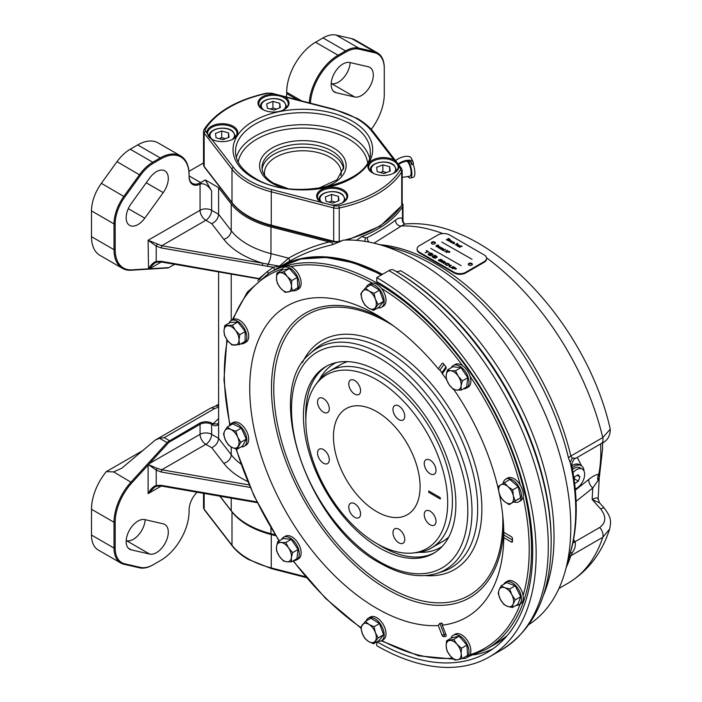 <?xml version="1.0" encoding="UTF-8"?>
<svg xmlns="http://www.w3.org/2000/svg" width="702" height="702" viewBox="0 0 702 702"><rect width="100%" height="100%" fill="white"/><g stroke="black" fill="none" stroke-linecap="round" stroke-linejoin="round"><path stroke-width="1.05" d="M157.248 244.375L156.23 246.13L148.104 240.268L161.75 245.726L262.759 263.232A86.565 49.982 180 0 1 223.771 239.268L211.758 223.692C215.891 221.63 218.173 218.506 218.603 214.312L218.603 187.636L231.23 204.01A78.396 45.261 0 0 0 270.963 226.948L329.317 241.953C331.844 242.453 332.967 243.348 332.687 244.647L343.278 240.163A217.234 125.421 60 0 1 376.605 243.822A217.234 125.421 60 0 1 417.19 260.951A217.234 125.421 60 0 1 565.338 570.717A217.234 125.421 60 0 1 528.966 624.517M332.687 244.647C316.611 248.332 302 253.975 288.855 261.574A2.448 1.562 59.9 0 0 288.627 258.16C300.904 251.062 314.47 245.656 329.317 241.953M279.133 267.19A217.234 125.421 60 0 1 279.703 266.857L288.855 261.574M279.703 266.857A217.234 125.421 60 0 1 382.432 274.35M601.351 443.506C607.204 441.11 610.178 436.337 610.275 429.194L602.764 437.583A8.17 4.712 -120 0 1 601.351 443.506L575.517 458.424C573.622 457.897 570.814 465.751 571.884 466.33L570.41 463.197A200.904 115.988 60 0 1 570.691 551.245L565.338 570.717M570.41 463.197L568.523 458.134A202.378 116.839 -120 0 0 432.195 264.417A202.378 116.839 -120 0 0 394.384 248.455L376.605 243.822M356.519 240.338L361.749 236.6L365.698 237.82L367.155 237.627C378.834 231.625 388.294 225.781 395.516 220.103A4.896 3.861 -128.4 0 0 401.404 225.956L373.973 243.164M342.997 63.961A16.743 9.67 120 0 0 332.064 78.712A16.743 9.67 120 0 0 334.626 92.129A16.743 9.67 120 0 0 336.214 92.743L354.677 96.981A16.743 9.67 120 0 0 370.533 85.407A16.743 9.67 120 0 0 369.831 67.366A16.743 9.67 120 0 0 368.243 66.743L349.78 62.504A16.743 9.67 120 0 0 342.997 63.961M137.996 521.051A16.743 9.67 120 0 0 127.062 535.802A16.743 9.67 120 0 0 129.624 549.218A16.743 9.67 120 0 0 131.213 549.841L149.675 554.08A16.743 9.67 120 0 0 165.532 542.506A16.743 9.67 120 0 0 164.83 524.464A16.743 9.67 120 0 0 163.241 523.841L144.779 519.603A16.743 9.67 120 0 0 137.996 521.051M156.458 171.657A16.743 9.67 120 0 0 149.675 178.036L131.213 203.589A16.743 9.67 120 0 0 129.624 225.377A16.743 9.67 120 0 0 144.779 218.173L163.241 192.611A16.743 9.67 120 0 0 164.83 170.823A16.743 9.67 120 0 0 156.458 171.657M376.948 641.795A220.498 127.308 60 0 0 487.021 652.614A220.498 127.308 60 0 0 520.823 475.93A220.498 127.308 60 0 0 376.772 281.616L376.772 277.615L388.917 270.603A9.802 5.66 -60 0 1 393.813 270.121L395.533 271.112A9.802 5.66 120 0 0 400.43 270.63A217.234 125.421 60 0 1 543.19 595.884M492.646 649.017A220.498 127.308 60 0 1 473.999 654.869M376.772 641.9L376.772 645.7A225.403 130.133 60 0 0 489.469 656.861L501.614 649.85A225.403 130.133 -120 0 0 536.161 469.234A225.403 130.133 -120 0 0 388.917 270.603M376.772 277.615A225.403 130.133 60 0 1 524.017 476.246A225.403 130.133 60 0 1 489.469 656.861M551.167 542.664L551.167 540.68A220.103 127.08 -120 0 0 395.533 271.112L393.813 270.121A222.525 128.475 60 0 1 551.167 542.664C550.868 593.523 534.345 629.255 501.614 649.85M169.419 267.304L174.649 264.294L169.419 267.304M161.32 261.978L149.544 268.778L168.892 267.611M149.544 268.778L148.517 268.831C150.807 264.882 153.378 262.399 156.23 261.381L161.285 261.302L259.135 278.606L260.951 277.615A220.498 127.308 -120 0 1 267.085 271.788L273.289 267.269L161.285 247.964L156.23 246.13L156.23 261.381A1.632 0.755 -103 0 0 157.064 262.074L154.694 263.039L148.64 268.822M156.897 262.065L154.694 263.039M211.758 223.692L205.844 220.279A8.17 4.712 60 0 1 200.061 210.275L200.061 184.205L201.334 183.801L200.64 182.599L189.092 175.93A16.33 9.433 120 0 0 192.48 183.406A16.33 9.433 120 0 0 200.64 182.599L205.265 179.931L211.618 190.935L211.618 210.275L218.603 214.312L231.23 230.686A78.396 45.261 0 0 0 270.963 253.624L288.627 258.16L279.378 266.155L267.936 264.189A8.17 2.711 104.4 0 0 270.963 253.624L270.963 226.948M201.334 183.801C205.002 183.547 208.433 185.925 211.618 190.935M262.285 265.47L262.759 263.232L267.936 264.189L267.523 266.348M205.265 179.931L218.603 187.636M274.359 269.945A2.448 1.404 55.9 0 0 273.289 267.269L279.378 266.155A2.448 0.79 59.4 0 0 280.072 266.646M148.517 268.831L148.104 240.268L200.061 210.275A8.17 4.712 0 0 1 211.618 210.275A8.17 4.712 120 0 1 205.844 220.279L161.75 245.726L161.285 247.964M157.248 261.969A1.632 0.755 -103 0 1 157.064 262.074L161.469 262.004L161.285 261.302M267.085 271.788L259.135 278.606M257.836 281.037L259.556 278.361M258.003 278.738A78.396 45.261 180 0 0 259.292 279.247A4.08 2.983 -138.2 0 1 259.582 279.572M260.038 278.089L260.451 278.87M247.639 481.475A86.565 49.982 180 0 1 241.646 478.325A86.565 49.982 180 0 1 223.771 463.32L211.758 447.736C215.891 445.673 218.173 442.55 218.603 438.355L218.603 423.701C217.427 425.965 215.4 426.351 212.513 424.842L211.618 424.315A8.17 4.712 0 0 0 200.061 424.315L168.892 442.313L168.34 441.593L167.058 442.62L159.503 438.259L155.133 440.163L121.7 468.269L113.627 471.893L106.265 471.656L143.322 450.254M168.34 441.593L199.491 423.315A8.986 5.186 180 0 1 212.188 423.315L213.092 423.841L212.513 424.842M250.175 487.416L161.285 472.016L161.75 469.778L249.087 484.915M161.285 472.016L156.23 470.182L157.248 468.418L161.75 469.778L205.844 444.322A8.17 4.712 60 0 1 200.061 434.319L200.061 424.315L199.491 423.315M156.897 486.117L154.703 487.091L148.104 493.655C150.439 489.294 153.15 486.547 156.23 485.424L156.23 470.182L148.517 464.645L157.248 468.418M160.223 560.679L160.793 560.345A40.014 23.105 120 0 0 160.802 560.345L160.223 560.679A40.83 23.578 -60 0 1 160.223 560.679L152.755 564.987A32.669 18.857 -60 0 1 139.522 567.821L123.885 564.232A32.669 18.857 -60 0 1 120.788 563.013A32.669 18.857 -60 0 1 114.022 548.06L114.022 522.27L91.497 509.266A40.83 23.578 -60 0 1 106.265 471.656M161.32 486.03L148.104 493.655L148.104 465.057L131.906 482.783A40.014 23.105 120 0 0 115.181 522.27L114.022 522.27A40.83 23.578 -60 0 1 131.099 481.984L167.058 442.62M91.497 509.266L91.497 535.056L114.022 548.06L115.181 548.06A31.853 18.392 120 0 0 124.798 563.82L140.435 567.418A31.853 18.392 120 0 0 153.334 564.654L160.793 560.345A40.014 23.105 120 0 0 189.092 511.337L189.092 510.003A17.146 9.898 -60 0 1 197.086 492.225M120.788 563.013L98.262 550.017A32.669 18.857 -60 0 1 91.497 535.056M152.755 564.987L153.334 564.654L152.755 564.987M115.181 522.27L115.181 548.06M220.016 496.2L231.23 510.74A78.396 45.261 0 0 0 270.963 533.678L275.131 534.757M126.184 540.654L126.579 540.742A16.743 9.67 120 0 0 138.487 534.985A16.743 9.67 120 0 0 145.174 519.691M154.703 487.091L157.064 486.117L161.469 486.056L161.285 485.345L156.23 485.424A1.632 0.755 77 0 0 157.064 486.117L157.064 486.117A1.632 0.755 77 0 0 157.248 486.012M573.034 542.225A8.17 3.045 146.5 0 0 575.008 541.733L575.184 542.111C575.772 545.796 574.789 549.306 572.244 552.658L570.84 555.747L602.764 537.311L609.626 529.097C601.868 553.123 587.96 571.191 567.883 583.301A200.904 115.988 -120 0 0 602.764 537.311A8.17 4.712 -120 0 0 599.71 527.474C606.107 522.674 606.431 516.523 600.693 509.02A8.17 2.281 -41.9 0 1 604.334 508.204L599.578 502.895L592.155 499.499L592.751 488.03L576.088 501.325M609.626 529.097L609.626 529.097C610.942 522.279 611.968 518.287 604.334 508.204M572.937 542.646A8.17 2.711 148.2 0 0 575.184 542.111M570.41 552.263L571.068 550.368C577.685 525.719 577.957 497.7 571.884 466.33L571.884 466.33M570.305 552.781L572.244 552.658M588.838 479.405C592.62 476.289 595.937 474.578 598.788 474.262A8.17 7.389 -86.8 0 0 597.964 480.563L592.751 488.03A8.17 4.967 -128.6 0 1 588.838 479.405L575.342 490.154M600.614 443.936A146.358 84.503 -120 0 1 598.788 474.262L599.183 476.974M602.43 442.857A144.033 83.161 60 0 1 602.562 448.894L599.455 476.351L597.964 480.563M577.263 457.414L581.493 465.812M600.693 509.02L592.155 499.499C596.209 497.402 598.157 497.402 598.025 499.508M599.578 502.895L598.165 498.903L599.227 477.878M379.993 244.7A200.904 115.988 60 0 1 435.512 263.706A200.904 115.988 60 0 1 570.84 456.019L572.244 458.073L575.184 458.204M331.186 83.556L331.581 83.652A16.743 9.67 120 0 0 343.489 77.887A16.743 9.67 120 0 0 350.175 62.601M168.34 267.927L131.099 270.252A40.83 23.578 -60 0 1 122.481 268.375A40.83 23.578 -60 0 1 114.022 249.684L114.022 223.885A32.669 18.857 -60 0 1 123.885 196.332L139.522 174.684A32.669 18.857 -60 0 1 152.755 162.241L160.223 157.924A40.83 23.578 -60 0 1 180.633 155.905A40.83 23.578 -60 0 1 189.092 174.596L189.092 175.263A40.014 23.105 120 0 0 160.793 158.924L153.334 163.241A31.853 18.392 120 0 0 140.435 175.377L124.798 197.016A31.853 18.392 120 0 0 115.181 223.885L115.181 249.684A40.014 23.105 120 0 0 131.906 269.84L148.104 268.866M115.181 223.885L114.022 223.885L91.497 210.89L91.497 236.679L114.022 249.684L115.181 249.684M91.497 210.89A32.669 18.857 -60 0 1 101.369 183.327L117.006 161.679A32.669 18.857 -60 0 1 130.239 149.236L152.755 162.241L153.334 163.241M160.793 158.924L160.223 157.924L137.697 144.928L130.239 149.236M137.697 144.928A40.83 23.578 -60 0 1 158.117 142.901L180.633 155.905M122.481 268.375L99.956 255.37A40.83 23.578 -60 0 1 91.497 236.679M309.275 102.887A40.83 23.578 -60 0 1 338.083 55.239L345.542 50.93A32.669 18.857 -60 0 1 358.775 48.105L374.412 51.694A32.669 18.857 -60 0 1 377.509 52.904A32.669 18.857 -60 0 1 384.275 67.857L384.275 68.524A31.853 18.392 120 0 0 374.657 52.764L359.02 49.175A31.853 18.392 120 0 0 346.121 51.93L338.654 56.239A40.014 23.105 120 0 0 310.416 103.176M346.121 51.93L345.542 50.93L323.025 37.926A32.669 18.857 -60 0 1 336.258 35.1L351.886 38.689A32.669 18.857 -60 0 1 354.993 39.9L377.509 52.904M323.025 37.926L315.558 42.243L338.083 55.239L338.654 56.239M301.746 100.948L286.688 92.252A40.83 23.578 -60 0 1 315.558 42.243M371.235 129.37A40.014 23.105 120 0 0 384.275 94.322L384.275 68.524M361.749 236.6A106.169 61.293 0 0 0 402.474 206.783A8.17 4.712 0 0 0 402.983 205.16A8.17 4.712 0 0 0 402.272 203.238L402.185 203.115M395.516 220.103C398.613 217.813 400.939 217.357 402.474 218.734L402.983 221.253L404.334 223.771L405.08 223.999L401.404 225.956A200.904 115.988 -120 0 1 442.918 233.59M365.698 237.82A4.896 3.563 -74.2 0 0 364.943 241.356M367.155 237.627A4.896 2.229 -117 0 0 368.822 242.041M402.474 206.783L402.474 218.734A4.896 4.668 -55.9 0 0 404.334 223.771M572.244 458.073L570.305 462.1M155.133 440.163L210.319 408.301L215.137 406.212L218.603 405.817M210.319 408.301A8.17 4.712 60 0 1 214.408 408.704L164.224 437.671L169.419 440.672M218.603 407.002L214.408 408.704M159.503 438.259L164.224 437.671M218.603 418.585L213.092 423.841L217.804 423.964L218.603 422.718M168.892 442.313L149.544 463.487L200.061 434.319A8.17 4.712 0 0 1 211.618 434.319L218.603 438.355L231.23 454.729A78.396 45.261 0 0 0 240.918 464.075M148.64 464.522L149.544 463.487M218.603 423.701L218.603 271.911M200.061 184.205A17.146 9.898 -60 0 1 189.092 176.597L189.092 175.263M188.952 171.349L203.527 162.934M286.346 96.981A16.33 9.433 120 0 0 286.688 93.585L297.578 99.877M286.688 92.252L286.688 93.585M268.603 273.271L267.085 271.674M402.185 203.799L401.57 205.809A1.632 1.255 -147.5 0 0 401.728 205.256A7.353 4.247 0 0 0 402.185 203.799L402.185 170.454L401.342 168.111A1.632 1.22 142.3 0 0 400.052 167.778L398.947 166.348A15.514 8.959 180 0 1 394.401 172.859A15.514 8.959 180 0 1 372.464 172.859L372.464 172.859A15.514 8.959 180 0 1 372.279 160.293A15.514 8.959 180 0 1 394.033 159.986L372.218 131.739A75.948 43.849 0 0 0 356.563 118.585A75.948 43.849 0 0 0 333.783 109.547L271.358 93.48A5.713 3.299 0 0 0 267.058 93.392A103.721 59.881 0 0 0 205.51 128.922A5.713 3.299 0 0 0 205.66 131.406L233.485 167.445A75.948 43.849 0 0 0 271.928 189.645L334.354 205.712A1.632 0.544 104.4 0 0 333.687 207.906L271.262 191.839A77.58 44.796 180 0 1 247.999 182.599A77.58 44.796 180 0 1 231.993 169.164L204.168 133.126L204.168 166.471L231.993 202.509A77.58 44.796 0 0 0 247.999 215.944A77.58 44.796 0 0 0 271.262 225.175L271.262 191.839A1.632 0.544 104.4 0 1 271.928 189.645M398.947 166.348L394.033 159.986M394.112 173.025A14.698 8.485 0 0 0 398.131 167.19A14.698 8.485 0 0 0 393.831 161.188A14.698 8.485 0 0 0 377.808 159.354A14.698 8.485 0 0 0 368.734 167.19A14.698 8.485 0 0 0 372.753 173.025M284.854 96.955A15.514 8.959 180 0 1 284.494 109.407A15.514 8.959 180 0 1 262.557 109.407L262.557 109.407A15.514 8.959 180 0 1 259.249 99.561A15.514 8.959 180 0 1 273.841 94.112M284.205 109.573A14.698 8.485 0 0 0 288.224 103.738A14.698 8.485 0 0 0 283.924 97.736A14.698 8.485 0 0 0 267.901 95.902A14.698 8.485 0 0 0 258.827 103.738A14.698 8.485 0 0 0 262.855 109.573M206.765 132.845A15.514 8.959 180 0 1 216.19 124.421A15.514 8.959 180 0 1 233.248 126.325A15.514 8.959 180 0 1 233.248 138.996A15.514 8.959 180 0 1 211.671 139.198M232.95 139.163A14.698 8.485 0 0 0 236.978 133.327A14.698 8.485 0 0 0 232.669 127.325A14.698 8.485 0 0 0 216.655 125.482A14.698 8.485 0 0 0 207.573 133.327A14.698 8.485 0 0 0 211.6 139.163M320.849 202.237A15.514 8.959 180 0 1 321.393 189.68A15.514 8.959 180 0 1 343.155 189.777A15.514 8.959 180 0 1 343.155 202.448A15.514 8.959 180 0 1 331.87 205.072M342.857 202.615A14.698 8.485 0 0 0 346.885 196.779A14.698 8.485 0 0 0 342.576 190.777A14.698 8.485 0 0 0 326.553 188.943A14.698 8.485 0 0 0 317.479 196.779A14.698 8.485 0 0 0 321.516 202.624M442.918 363.311A1.632 1.29 -144.9 0 0 442.041 363.46L438.285 368.813A179.668 103.729 -120 0 0 376.772 314.961L376.772 314.961A179.668 103.729 -120 0 0 249.728 388.311A179.668 103.729 -120 0 0 376.772 608.353A179.668 103.729 -120 0 0 438.285 625.526L439.864 623.306L444.199 634.468A1.632 1.281 -94.4 0 1 443.611 636.617A1.632 0.939 60 0 1 443.041 636.468A1.632 0.939 60 0 1 442.041 635.222L438.285 625.526M379.659 371.972A107.801 62.241 -120 0 0 325.754 366.628A107.801 62.241 -120 0 0 309.231 453.018A107.801 62.241 -120 0 0 379.659 548.008A107.801 62.241 -120 0 0 433.555 553.351A107.801 62.241 -120 0 0 450.079 466.962A107.801 62.241 -120 0 0 379.659 371.972M326.921 365.988A107.801 62.241 -120 0 0 305.853 419.515M377.808 544.138A107.801 62.241 -120 0 0 381.967 546.674A107.801 62.241 -120 0 0 434.696 552.658M442.041 363.46A1.632 0.939 60 0 1 442.225 363.294A1.632 0.939 60 0 1 443.041 363.373A1.632 0.939 60 0 1 443.611 363.873A191.918 110.802 -120 0 1 445.63 366.383A1.632 0.939 60 0 1 446.042 368.436L442.278 373.789L441.865 372.692L445.945 366.883M443.989 364.338L439.864 370.2L438.285 368.813M443.611 636.617A191.918 110.802 -120 0 0 445.63 636.442A1.632 0.939 60 0 0 446.042 634.862L442.278 625.166A179.668 103.729 -120 0 0 503.79 537.662L503.808 535.003L512.469 540.005A1.632 0.948 0.4 0 0 512.469 540.005A190.286 109.863 -120 0 0 512.478 539.338M445.831 634.318A190.286 109.863 -120 0 1 444.199 634.468L442.041 635.222M442.409 624.526L441.865 623.122A178.036 102.79 60 0 1 439.864 623.306M442.278 625.166L441.865 623.122L442.339 623.473M499.412 494.19A179.668 103.729 -120 0 1 503.79 532.327L511.319 536.67A1.632 0.939 60 0 1 512.469 538.653A191.918 110.802 -120 0 1 512.469 541.347A1.632 0.939 60 0 1 512.135 542.084A1.632 0.939 60 0 1 511.319 542.005L503.79 537.662M511.319 536.67L503.808 532.335A178.036 102.79 60 0 1 503.817 533.669A178.036 102.79 60 0 1 503.808 535.003M498.534 490.093A179.668 103.729 -120 0 0 453.817 389.496M446.244 378.94A179.668 103.729 -120 0 0 442.278 373.789M439.864 370.2A178.036 102.79 60 0 1 441.865 372.692M336.091 362.609A106.169 61.293 -120 0 0 319.419 379.65M347.525 361.627A102.08 58.942 -120 0 0 335.231 368.506M419.112 552.334A106.169 61.293 -120 0 0 442.207 546.41M436.67 544.208A102.08 58.942 -120 0 0 448.78 537.004M319.375 200.947A13.066 7.546 180 0 1 319.112 199.447C318.611 191.795 336.302 188.768 342.804 194.814L345.252 199.447A13.066 7.546 180 0 1 344.989 200.947M331.59 194.436L325.377 196.911L325.965 201.246L332.774 203.124L338.996 200.658L338.399 196.314L331.59 194.436L331.59 201.105L329.08 202.106M335.293 202.123L331.59 201.105M338.399 200.895L338.399 196.314M370.63 171.358A13.066 7.546 180 0 1 370.366 169.858C369.866 162.206 387.548 159.178 394.05 165.224L396.498 169.858A13.066 7.546 180 0 1 396.235 171.358M382.844 164.847L376.623 167.322L377.22 171.657L384.029 173.534L390.242 171.069L389.654 166.725L382.844 164.847L382.844 171.516L380.326 172.516M386.539 172.534L382.844 171.516M389.654 171.306L389.654 166.725M260.723 107.906A13.066 7.546 180 0 1 260.46 106.406C259.959 98.754 277.641 95.726 284.143 101.772L286.591 106.406A13.066 7.546 180 0 1 286.328 107.906M272.938 101.395L266.716 103.861L267.313 108.205L274.122 110.082L280.335 107.617L279.747 103.273L272.938 101.395L272.938 108.064L270.419 109.064M276.632 109.082L272.938 108.064M279.747 107.845L279.747 103.273M209.468 137.495A13.066 7.546 180 0 1 209.214 135.995C208.705 128.343 226.395 125.316 232.897 131.362L235.345 135.995A13.066 7.546 180 0 1 235.082 137.495M221.683 130.984L215.47 133.45L216.058 137.794L222.867 139.672L229.089 137.206L228.492 132.862L221.683 130.984L221.683 137.653L219.173 138.654M225.386 138.671L221.683 137.653M228.492 137.434L228.492 132.862M509.152 504.65L515.163 500.903L513.311 495.779A10.618 6.134 -120 0 0 507.906 486.644A10.618 6.134 -120 0 0 500.693 484.88A10.618 6.134 -120 0 0 498.894 492.251A10.618 6.134 -120 0 0 504.299 501.386A10.618 6.134 -120 0 0 511.512 503.15A10.618 6.134 -120 0 0 513.311 495.779L512.758 489.899L518.234 486.74L509.819 479.475L498.332 486.381L498.894 492.251L500.737 497.385L504.299 501.386L509.152 504.65L520.638 497.744L518.234 486.74M515.163 500.903L520.638 497.744M512.758 489.899L507.906 486.644L504.343 482.634M513.864 501.93A13.066 7.546 -120 0 0 518.76 501.798A13.066 7.546 -120 0 0 520.761 491.33A13.066 7.546 -120 0 0 512.223 479.808A13.066 7.546 -120 0 0 505.694 479.168A13.066 7.546 -120 0 0 503.123 483.38M518.76 501.798L520.603 500.728A13.066 7.546 -120 0 0 522.604 490.259A13.066 7.546 -120 0 0 514.075 478.746A13.066 7.546 -120 0 0 507.537 478.097L505.694 479.168M461.144 390.11L461.091 385.872L462.337 380.888L458.266 376.211A10.618 6.134 -120 0 0 450.833 370.726A10.618 6.134 -120 0 0 446.226 374.903A10.618 6.134 -120 0 0 449.043 384.564A10.618 6.134 -120 0 0 456.484 390.049A10.618 6.134 -120 0 0 461.091 385.872A10.618 6.134 -120 0 0 458.266 376.211L455.493 370.788L460.968 367.629L452.939 366.751L447.464 369.919L446.226 374.903L446.27 379.141L449.043 384.564L453.106 389.241L456.484 390.049L461.144 390.11L466.619 386.951L467.813 377.72L460.968 367.629M462.337 380.888L467.813 377.72M455.493 370.788L450.833 370.726L447.464 369.919M378.106 304.519L375.421 299.298L374.026 293.331L369.05 291.04A10.618 6.134 -120 0 0 362.425 291.295A10.618 6.134 -120 0 0 362.179 299.815A10.618 6.134 -120 0 0 368.55 308.073A10.618 6.134 -120 0 0 375.175 307.818A10.618 6.134 -120 0 0 375.421 299.298A10.618 6.134 -120 0 0 369.05 291.04L365.365 287.995L370.84 284.837L379.501 290.172L383.59 301.36L379.001 307.213L373.525 310.372L378.106 304.519L383.59 301.36M365.365 287.995L360.784 293.848L362.179 299.815L364.864 305.037L368.55 308.073L373.525 310.372M374.026 293.331L379.501 290.172M291.769 280.563L287.223 276.5L283.968 271.692L279.738 272.797A10.618 6.134 -120 0 0 276.456 278.694A10.618 6.134 -120 0 0 280.668 288.303A10.618 6.134 -120 0 0 288.153 292.006A10.618 6.134 -120 0 0 291.435 286.109A10.618 6.134 -120 0 0 287.223 276.5A10.618 6.134 -120 0 0 279.738 272.797L276.79 273.157L282.265 269.989L289.443 268.524L297.244 277.404L297.867 287.741L292.383 290.909L291.435 286.109L291.769 280.563L297.244 277.404M276.79 273.157L276.456 278.694L277.413 283.494L280.668 288.303L285.205 292.374L292.383 290.909M283.968 271.692L289.443 268.524M279.335 556.309A10.618 6.134 -120 0 0 286.767 561.793A10.618 6.134 -120 0 0 291.383 557.616A10.618 6.134 -120 0 0 288.557 547.955A10.618 6.134 -120 0 0 281.125 542.471A10.618 6.134 -120 0 0 276.509 546.647A10.618 6.134 -120 0 0 279.335 556.309L283.397 560.986L286.767 561.793L291.427 561.854L296.902 558.695L298.096 549.464L291.26 539.373L283.222 538.495L277.746 541.663L276.509 546.647L276.553 550.886L279.335 556.309M291.427 561.854L291.383 557.616L292.62 552.632L288.557 547.955L285.784 542.532L281.125 542.471L277.746 541.663M285.784 542.532L291.26 539.373M292.62 552.632L298.096 549.464M368.55 641.479A10.618 6.134 -120 0 0 375.175 641.224A10.618 6.134 -120 0 0 375.421 632.704A10.618 6.134 -120 0 0 369.05 624.438A10.618 6.134 -120 0 0 362.425 624.701A10.618 6.134 -120 0 0 362.179 633.222A10.618 6.134 -120 0 0 368.55 641.479L373.525 643.778L379.001 640.61L383.59 634.757L379.501 623.569L370.84 618.243L365.365 621.402L360.784 627.255L362.179 633.222L364.864 638.443L368.55 641.479M373.525 643.778L378.106 637.925L375.421 632.704L374.026 626.737L369.05 624.438L365.365 621.402M378.106 637.925L383.59 634.757M374.026 626.737L379.501 623.569M472.279 264.619A2.045 1.176 0 0 0 468.875 264.119A2.045 1.176 0 0 0 468.366 264.619M468.875 263.452A2.045 1.176 0 0 0 468.278 264.285A2.045 1.176 0 0 0 469.541 265.374A2.045 1.176 0 0 0 471.762 265.119A2.045 1.176 0 0 0 472.358 264.285A2.045 1.176 0 0 0 471.103 263.197A2.045 1.176 0 0 0 468.875 263.452M435.319 243.278A2.045 1.176 0 0 0 431.914 242.778A2.045 1.176 0 0 0 431.405 243.278M431.914 242.111A2.045 1.176 0 0 0 431.318 242.945A2.045 1.176 0 0 0 432.581 244.033A2.045 1.176 0 0 0 434.81 243.778A2.045 1.176 0 0 0 435.407 242.945A2.045 1.176 0 0 0 434.143 241.857A2.045 1.176 0 0 0 431.914 242.111M428.273 254.808L428.281 254.071L429.747 253.22L431.054 253.203L432.862 254.247L432.862 254.984M430.387 254.572L432.142 255.265M428.597 254.405L430.668 255.73L431.3 255.238M428.281 253.931L431.054 253.062L432.862 254.106L432.801 254.887L430.466 253.185L428.483 254.335L430.668 255.598L431.414 255.168L430.273 254.51L430.668 254.282L432.257 255.195L430.08 255.721L428.273 254.677L428.281 254.071M449.692 252.308L448.56 252.351L448.622 251.693L449.771 251.649L449.692 252.308M438.302 245.34L437.32 245.428L437.776 246.718L436.214 246.621L436.065 245.56L436.468 246.455L437.425 246.534L437.092 245.077L438.566 245.173L438.741 246.086L438.302 245.34M436.214 246.762L436.302 245.832M437.451 245.384L437.776 246.85M438.408 246.025L438.302 245.472M436.925 245.709L437.092 245.209L438.566 245.305L438.741 246.218M436.407 245.884L436.468 246.595L437.495 246.332M450.763 240.602L448.648 241.102L450.386 240.102L450.763 240.602M417.111 248.947L417.111 249.614A8.17 4.712 0 0 0 419.506 252.948L454.15 272.955A8.17 4.712 0 0 0 465.698 272.955L484.178 262.285A8.17 4.712 0 0 0 486.574 258.95L486.574 258.283A8.17 4.712 0 0 0 484.178 254.949L449.534 234.942A8.17 4.712 0 0 0 437.978 234.942L419.506 245.612A8.17 4.712 0 0 0 417.111 248.947A8.17 4.712 0 0 0 419.506 252.281L454.15 272.288A8.17 4.712 0 0 0 465.698 272.288L484.178 261.618A8.17 4.712 0 0 0 486.574 258.283M447.402 250.316L446.77 251.992L448.876 251.158L446.507 252.536L446.779 250.649L444.682 251.483L447.402 250.316M446.191 252.351L446.718 250.816M446.77 252.123L448.762 251.228M444.796 251.544L447.367 250.421M450.868 265.075L451.316 265.338L449.377 266.453L451.017 267.401L453.404 266.541L451.658 267.55L449.157 266.734L449.122 266.084L450.868 265.075M442.014 262.609L441.567 262.346L443.848 261.03L445.691 262.609L443.962 262.697L444.076 263.803L442.909 262.092L442.014 262.609M434.073 258.02L432.011 256.835L434.801 255.23L437.021 256.511L437.083 257.178L435.854 257.344L435.407 258.152L434.073 258.02M429.273 252.501L427.983 251.755L425.149 252.869L427.536 251.492L426.289 250.772L426.684 250.544L429.273 252.501M430.817 248.411L461.082 265.619L430.817 248.411M441.795 242.076L472.051 259.284L441.795 242.076M442.339 250.123L441.514 249.122L443.304 249.421L442.339 248.683L443.638 248.841L443.918 249.438L442.339 250.123M438.469 247.613L439.47 247.911L438.197 247.771L438.259 246.788L439.97 246.727L439.856 247.692L438.504 246.999L438.469 247.613M459.406 247.315L460.591 245.998L462.232 246.2L459.406 247.315M455.221 244.901L457.265 243.331L458.45 244.761L457.177 244.761L456.905 245.867L456.633 244.48L455.221 244.901M451.281 242.62L450.895 242.401L452.027 241.049L451.421 242.304L453.58 241.944L451.281 242.62M447.192 240.26L446.34 239.768L448.71 238.399L450.087 239.426L449.491 240.198L447.192 240.26M450.052 241.909L451.79 240.909L450.052 241.909M453.062 243.375L454.062 243.664L452.79 243.524L452.851 242.541L454.563 242.48L454.448 243.445L453.097 242.752L453.062 243.375M458.178 246.323L459.169 246.613L457.897 246.481L457.958 245.498L459.678 245.428L459.564 246.402L458.204 245.709L458.178 246.323M439.627 248.561L441.058 247.385L441.918 247.946L439.627 248.561M440.724 249.192L442.453 248.192L440.724 249.192M443.278 250.667L445.647 249.298L443.278 250.667M441.812 260.6L440.321 259.389L438.724 260.31L440.523 261.346L441.119 261.004L440.566 260.284L441.909 261.056L440.049 261.477L438.469 259.942L440.803 259.266L442.339 260.152L442.392 260.775L441.812 260.6M445.34 263.908L447.665 263.224L449.298 264.171L449.324 264.821L447.007 265.496L445.375 264.549L445.34 263.908M452.606 268.726L452.158 268.471L454.448 267.146L456.432 268.813L454.984 269.068L453.501 268.208L452.606 268.726M438.847 260.381L440.523 261.477L441.119 261.004M438.513 260.723L438.469 260.073L440.803 259.398L442.392 260.916M440.338 260.547L441.795 261.126M445.129 262.416L443.954 261.486L443.252 261.89L445.129 262.416M447.183 263.355L445.594 264.277L447.481 265.365L449.078 264.443L447.183 263.355M447.069 239.873L448.166 240.444L449.596 239.417M446.454 239.838L448.71 238.531L450.087 239.557M455.879 268.62L454.545 267.602L453.852 268.006L455.879 268.62M448.771 238.75L446.946 239.803L449.157 240.005L449.596 239.285L448.771 238.75M439.75 247.402L438.776 246.841L439.917 247.174M457.327 243.691L456.563 244.129L458.108 244.568L457.327 243.691M454.343 243.155L453.369 242.594L454.51 242.936M435.758 257.178L434.152 256.116L435.758 257.178L436.451 256.774L434.845 255.844L434.266 256.186M432.976 256.932L434.459 257.924L435.363 257.406M436.793 257.485L435.854 257.485L435.767 258.073M432.125 256.906L434.801 255.361L437.021 256.642L437.083 257.309M433.757 256.344L432.853 256.862L435.363 257.66L433.757 256.344M449.429 252.141L448.771 252.229L449.429 252.141M442.664 249.877L441.839 249.421L442.664 249.877M442.339 250.263L441.514 249.254L443.304 249.552L443.313 249.105M442.339 248.815L443.918 249.579M453.966 268.076L455.142 268.884L455.835 268.48M452.272 268.533L454.448 267.278L456.432 268.945M445.709 264.338L447.481 265.496L448.964 264.514M445.375 264.68L445.34 264.04L446.533 263.347L447.665 263.364L449.298 264.303L449.324 264.952M443.374 261.96L444.419 262.697L445.112 262.294M443.515 262.574L443.515 263.478M443.971 262.838L444.059 263.794M441.681 262.416L443.848 261.162L445.691 262.741M440.531 249.087L442.339 248.262M449.157 266.865L449.122 266.216L451.202 265.4M449.491 266.523L451.017 267.541L453.29 266.611M457.871 659.722A10.618 6.134 -120 0 0 461.144 653.816A10.618 6.134 -120 0 0 456.941 644.208A10.618 6.134 -120 0 0 449.447 640.505A10.618 6.134 -120 0 0 446.174 646.41A10.618 6.134 -120 0 0 450.377 656.019A10.618 6.134 -120 0 0 457.871 659.722L462.1 658.616L467.576 655.457L466.962 645.112L459.161 636.24L451.983 637.706L446.507 640.865L446.174 646.41L447.121 651.21L450.377 656.019L454.922 660.082L457.871 659.722M462.1 658.616L461.144 653.816L461.477 648.279L456.941 644.208L453.685 639.399L446.507 640.865M461.477 648.279L466.962 645.112M453.685 639.399L459.161 636.24M231.941 344.989L239.549 344.585L239.005 340.005L239.751 334.696L235.407 330.326L232.344 325.21L224.737 325.623L223.991 330.94A10.618 6.134 -120 0 0 227.597 340.628A10.618 6.134 -120 0 0 235.1 345.156A10.618 6.134 -120 0 0 239.005 340.005A10.618 6.134 -120 0 0 235.407 330.326A10.618 6.134 -120 0 0 227.896 325.789A10.618 6.134 -120 0 0 223.991 330.94L224.535 335.512L227.597 340.628L231.941 344.989L232.529 344.656M239.751 334.696L245.226 331.528L237.82 322.051L230.221 322.464L224.737 325.623M232.344 325.21L237.82 322.051M239.549 344.585L245.024 341.418L245.226 331.528M225.324 439.864A10.618 6.134 -120 0 0 232.108 447.49A10.618 6.134 -120 0 0 238.285 446.13A10.618 6.134 -120 0 0 237.671 437.135A10.618 6.134 -120 0 0 230.888 429.51A10.618 6.134 -120 0 0 224.719 430.879A10.618 6.134 -120 0 0 225.324 439.864L228.431 445.033L232.108 447.49L237.074 449.21L242.55 446.051L246.262 439.145L241.33 428.062L232.687 423.885L227.211 427.053L224.719 430.879L223.508 433.959L225.324 439.864M237.074 449.21L240.786 442.304L237.671 437.135L235.854 431.221L230.888 429.51L227.211 427.053M235.854 431.221L241.33 428.062M240.786 442.304L246.262 439.145M512.328 607.546L513.162 604.071A10.618 6.134 -120 0 0 511.846 594.769A10.618 6.134 -120 0 0 504.791 587.749A10.618 6.134 -120 0 0 499.043 590.013A10.618 6.134 -120 0 0 500.359 599.306A10.618 6.134 -120 0 0 507.414 606.335A10.618 6.134 -120 0 0 513.162 604.071L515.277 599.841L520.761 596.682L515.171 585.801L506.642 582.625L501.167 585.793L499.043 590.013L498.209 593.497L500.359 599.306L503.799 604.378L507.414 606.335L512.328 607.546L517.804 604.387L520.761 596.682M515.277 599.841L511.846 594.769L509.696 588.96L515.171 585.801M509.696 588.96L504.791 587.749L501.167 585.793M463.478 388.759A13.066 7.546 -120 0 0 465.207 388.618A13.066 7.546 -120 0 0 466.312 388.171A13.066 7.546 -120 0 0 466.804 373.982A13.066 7.546 -120 0 0 454.352 365.084A13.066 7.546 -120 0 0 453.246 365.531A13.066 7.546 -120 0 0 451.316 367.69M466.312 388.171L468.164 387.1A13.066 7.546 -120 0 0 468.655 372.911A13.066 7.546 -120 0 0 456.195 364.013A13.066 7.546 -120 0 0 455.098 364.47L453.246 365.531M377.904 307.845A13.066 7.546 -120 0 0 381.458 307.336A13.066 7.546 -120 0 0 383.713 304.396A13.066 7.546 -120 0 0 379.747 289.715A13.066 7.546 -120 0 0 368.392 284.705A13.066 7.546 -120 0 0 366.181 287.53M381.458 307.336L383.301 306.274A13.066 7.546 -120 0 0 385.556 303.325A13.066 7.546 -120 0 0 381.598 288.645A13.066 7.546 -120 0 0 370.235 283.643L368.392 284.705M292.839 290.646A13.066 7.546 -120 0 0 296.595 290.18A13.066 7.546 -120 0 0 298.85 280.642A13.066 7.546 -120 0 0 283.529 267.55A13.066 7.546 -120 0 0 281.248 270.577M296.595 290.18L298.447 289.119A13.066 7.546 -120 0 0 300.702 279.58A13.066 7.546 -120 0 0 285.381 266.488L283.529 267.55M240.891 343.804A13.066 7.546 -120 0 0 244.156 343.252A13.066 7.546 -120 0 0 243.05 326.448A13.066 7.546 -120 0 0 231.09 320.621A13.066 7.546 -120 0 0 228.984 323.174M244.156 343.252L245.998 342.19A13.066 7.546 -120 0 0 244.901 325.377A13.066 7.546 -120 0 0 232.932 319.559L231.09 320.621M241.137 446.867A13.066 7.546 -120 0 0 244.156 446.279A13.066 7.546 -120 0 0 246.156 435.81A13.066 7.546 -120 0 0 237.618 424.298A13.066 7.546 -120 0 0 231.09 423.648A13.066 7.546 -120 0 0 229.08 425.974M244.156 446.279L245.998 445.217A13.066 7.546 -120 0 0 248.008 434.749A13.066 7.546 -120 0 0 239.47 423.227A13.066 7.546 -120 0 0 232.932 422.586L231.09 423.648M293.761 560.512A13.066 7.546 -120 0 0 295.498 560.363A13.066 7.546 -120 0 0 296.595 559.915A13.066 7.546 -120 0 0 297.095 545.726A13.066 7.546 -120 0 0 284.635 536.828A13.066 7.546 -120 0 0 283.529 537.284A13.066 7.546 -120 0 0 281.599 539.434M296.595 559.915L298.447 558.845A13.066 7.546 -120 0 0 298.938 544.655A13.066 7.546 -120 0 0 286.486 535.766A13.066 7.546 -120 0 0 285.381 536.214L283.529 537.284M377.904 641.242A13.066 7.546 -120 0 0 381.458 640.742A13.066 7.546 -120 0 0 383.713 637.793A13.066 7.546 -120 0 0 379.747 623.113A13.066 7.546 -120 0 0 368.392 618.111A13.066 7.546 -120 0 0 366.181 620.928M381.458 640.742L383.301 639.671A13.066 7.546 -120 0 0 385.556 636.732A13.066 7.546 -120 0 0 381.598 622.051A13.066 7.546 -120 0 0 370.235 617.04L368.392 618.111M462.548 658.353A13.066 7.546 -120 0 0 466.312 657.897A13.066 7.546 -120 0 0 468.567 648.358A13.066 7.546 -120 0 0 453.246 635.266A13.066 7.546 -120 0 0 450.965 638.293M466.312 657.897L468.164 656.826A13.066 7.546 -120 0 0 470.41 647.288A13.066 7.546 -120 0 0 455.098 634.196L453.246 635.266M516.014 605.422A13.066 7.546 -120 0 0 518.76 604.826A13.066 7.546 -120 0 0 517.655 588.013A13.066 7.546 -120 0 0 505.694 582.195A13.066 7.546 -120 0 0 503.799 584.266M518.76 604.826L520.603 603.755A13.066 7.546 -120 0 0 519.506 586.942A13.066 7.546 -120 0 0 507.537 581.124L505.694 582.195M376.772 411.644A61.249 35.363 -120 0 0 346.147 408.617A61.249 35.363 -120 0 0 336.758 457.695A61.249 35.363 -120 0 0 376.772 511.67A61.249 35.363 -120 0 0 407.397 514.698A61.249 35.363 -120 0 0 416.786 465.619A61.249 35.363 -120 0 0 376.772 411.644M376.772 543.55A100.298 57.906 -120 0 0 412.32 553.044A100.298 57.906 -120 0 0 445.261 479.949A100.298 57.906 -120 0 0 376.772 379.764A100.298 57.906 -120 0 0 315.4 385.17A100.298 57.906 -120 0 0 315.321 467.076A100.298 57.906 -120 0 0 376.772 543.55M315.4 385.17L317.778 381.809A102.08 58.942 60 0 1 329.194 371.253A102.08 58.942 60 0 1 380.238 376.307A102.08 58.942 60 0 1 446.928 466.26A102.08 58.942 60 0 1 431.274 548.06A102.08 58.942 60 0 1 416.418 552.667L412.32 553.044M398.868 406.01A8.327 4.809 -120 0 0 394.708 405.598A8.327 4.809 -120 0 0 393.427 412.276A8.327 4.809 -120 0 0 398.868 419.612A8.327 4.809 -120 0 0 403.036 420.024A8.327 4.809 -120 0 0 404.308 413.346A8.327 4.809 -120 0 0 398.868 406.01M354.668 380.493A8.327 4.809 -120 0 0 350.509 380.08A8.327 4.809 -120 0 0 349.227 386.758A8.327 4.809 -120 0 0 354.668 394.094A8.327 4.809 -120 0 0 358.836 394.506A8.327 4.809 -120 0 0 360.117 387.829A8.327 4.809 -120 0 0 354.668 380.493M323.42 398.534A8.327 4.809 -120 0 0 319.252 398.122A8.327 4.809 -120 0 0 317.98 404.8A8.327 4.809 -120 0 0 323.42 412.135A8.327 4.809 -120 0 0 327.588 412.548A8.327 4.809 -120 0 0 328.861 405.879A8.327 4.809 -120 0 0 323.42 398.534M323.42 449.57A8.327 4.809 -120 0 0 319.252 449.157A8.327 4.809 -120 0 0 317.98 455.835A8.327 4.809 -120 0 0 323.42 463.171A8.327 4.809 -120 0 0 327.588 463.583A8.327 4.809 -120 0 0 328.861 456.914A8.327 4.809 -120 0 0 323.42 449.57M354.668 503.703A8.327 4.809 -120 0 0 350.509 503.29A8.327 4.809 -120 0 0 349.227 509.968A8.327 4.809 -120 0 0 354.668 517.304A8.327 4.809 -120 0 0 358.836 517.716A8.327 4.809 -120 0 0 360.117 511.038A8.327 4.809 -120 0 0 354.668 503.703M398.868 529.22A8.327 4.809 -120 0 0 394.708 528.808A8.327 4.809 -120 0 0 393.427 535.486A8.327 4.809 -120 0 0 398.868 542.822A8.327 4.809 -120 0 0 403.036 543.234A8.327 4.809 -120 0 0 404.308 536.556A8.327 4.809 -120 0 0 398.868 529.22M430.124 511.179A8.327 4.809 -120 0 0 425.956 510.766A8.327 4.809 -120 0 0 424.684 517.435A8.327 4.809 -120 0 0 430.124 524.78A8.327 4.809 -120 0 0 434.284 525.193A8.327 4.809 -120 0 0 435.565 518.515A8.327 4.809 -120 0 0 430.124 511.179M430.124 460.143A8.327 4.809 -120 0 0 425.956 459.731A8.327 4.809 -120 0 0 424.684 466.4A8.327 4.809 -120 0 0 430.124 473.745A8.327 4.809 -120 0 0 434.284 474.157A8.327 4.809 -120 0 0 435.565 467.479A8.327 4.809 -120 0 0 430.124 460.143M440.294 498.999L440.294 497.665L428.746 490.996L428.746 492.33L440.294 498.999M398.604 164.566A9.179 4.379 -25.5 0 1 404.861 161.592A9.179 4.379 -25.5 0 1 411.758 162.803A9.179 4.379 -25.5 0 1 411.855 164.584L410.424 161.6M408.345 161.17A9.802 3.256 75.6 0 1 411.6 176.316A9.802 3.256 75.6 0 1 410.345 178.036A9.802 3.256 75.6 0 1 407.871 176.5M411.855 164.584L413.25 164.391A9.802 3.256 75.6 0 1 414.584 175.553A9.802 3.256 75.6 0 1 413.329 177.264L410.345 178.036M402.185 177.413L409.784 176.193A7.88 2.624 -104.4 0 0 410.881 174.798A7.88 2.624 -104.4 0 0 410.284 167.313A7.88 2.624 -104.4 0 0 407.011 161.206M413.25 164.391L413.294 164.215A10.758 5.133 154.5 0 0 413.18 162.118A10.758 5.133 154.5 0 0 405.098 160.705A10.758 5.133 154.5 0 0 398.122 163.935M413.18 162.118L411.328 158.231A10.758 5.133 154.5 0 0 403.246 156.818A10.758 5.133 154.5 0 0 395.542 160.591M411.802 164.759A9.802 3.256 -104.4 0 0 410.924 162.645A9.802 3.256 -104.4 0 0 410.372 161.574M571.797 465.777A13.882 8.012 -60 0 1 579.475 464.636L581.203 465.637A13.882 8.012 -60 0 1 583.924 470.077A13.882 8.012 -60 0 1 584.055 471.13M572.165 467.795A13.882 8.012 -60 0 1 581.203 465.637M573.034 472.648A11.434 6.599 -60 0 1 576.114 469.936A11.434 6.599 -60 0 1 582.291 469.094A11.434 6.599 -60 0 1 584.125 477.957A11.434 6.599 -60 0 1 577.035 488.048A11.434 6.599 -60 0 1 575.228 488.978M572.499 469.568A11.434 6.599 -60 0 1 573.806 468.603A11.434 6.599 -60 0 1 579.984 467.76L582.291 469.094M574.517 482.634L575.07 483.301L578.404 481.16L579.905 476.851L578.079 474.692L574.745 476.825L574.017 478.931M574.104 478.676L578.404 481.16M577.167 475.272L579.905 476.851M486.53 257.792A200.904 115.988 -120 0 1 602.764 437.583L570.84 456.019A8.17 3.062 -13.4 0 0 568.523 458.134M333.292 91.058L336.214 92.743M128.29 548.157L131.213 549.841M146.235 182.801L163.241 192.611M128.29 208.652L144.779 218.173M223.771 239.268A8.17 6.09 142.4 0 0 231.23 230.686L231.23 204.01M211.758 447.736L205.844 444.322A8.17 4.712 120 0 0 211.618 434.319L211.618 424.315L212.188 423.315M223.771 463.32A8.17 6.09 142.4 0 0 231.23 454.729L231.23 447.034M218.603 405.449A9.802 5.66 -120 0 0 215.953 405.826L218.603 404.299M113.627 471.893L131.906 482.783M139.522 567.821L140.435 567.418M123.885 564.232L124.798 563.82M231.23 498.148L231.23 510.74M126.579 540.742L149.675 554.08M161.285 485.345L256.906 501.921M270.963 527.895L270.963 533.678M573.56 539.54L575.008 541.733L599.71 527.474M568.953 557.581A8.17 5.923 -161.8 0 1 570.84 555.747A200.904 115.988 60 0 1 566.268 567.348M331.581 83.652L354.677 96.981M101.369 183.327L124.798 197.016M140.435 175.377L117.006 161.679M131.099 270.252L131.906 269.84M374.657 52.764L374.412 51.694L351.886 38.689M336.258 35.1L358.775 48.105L359.02 49.175M231.23 274.096L231.23 320.542M271.358 533.783A1.632 0.544 104.4 0 0 271.262 534.573A77.58 44.796 180 0 1 247.999 525.342A77.58 44.796 180 0 1 231.993 511.907L219.849 496.174M232.011 511.714A1.632 1.22 142.3 0 0 231.993 511.907L231.993 545.243A77.58 44.796 0 0 0 247.999 558.678A77.58 44.796 0 0 0 271.262 567.918A1.632 0.544 104.4 0 0 271.525 568.638L306.318 577.597M204.168 493.453L204.168 509.204L231.993 545.243A1.632 1.22 142.3 0 0 232.195 545.858C236.179 550.982 241.558 555.51 248.332 559.424L271.525 568.638M275.746 535.731L271.262 534.573L271.262 567.918L305.616 576.754M203.527 507.476A7.353 4.247 0 0 0 204.168 509.204A1.632 1.22 142.3 0 0 204.361 509.819L203.527 507.476L203.527 493.339M370.226 151.597A67.374 38.9 0 0 0 350.5 124.087A67.374 38.9 0 0 0 277.071 115.654A67.374 38.9 0 0 0 235.477 151.597C235.6 161.513 242.006 170.314 254.703 177.975C293.418 203.247 374.175 183.038 370.226 151.597M352.228 121.086A69.823 40.312 180 0 1 352.228 178.097A69.823 40.312 180 0 1 253.483 178.097A69.823 40.312 180 0 1 253.483 121.086A69.823 40.312 180 0 1 352.228 121.086M236.32 157.485A67.374 38.9 180 0 1 282.055 126.597A67.374 38.9 180 0 1 350.5 136.091A67.374 38.9 180 0 1 369.392 157.485M367.506 162.153A64.926 37.487 0 0 0 348.762 139.093A64.926 37.487 0 0 0 280.791 130.344A64.926 37.487 0 0 0 238.206 162.153M282.634 187.688A43.287 24.991 180 0 1 272.244 183.266A43.287 24.991 180 0 1 272.244 147.929A43.287 24.991 180 0 1 333.459 147.929A43.287 24.991 180 0 1 323.078 187.688M318.225 188.443L336.986 179.844L343.69 167.594A40.83 23.578 0 0 0 331.73 150.93A40.83 23.578 0 0 0 287.232 145.814A40.83 23.578 0 0 0 262.022 167.594C262.022 173.306 265.847 178.492 273.473 183.143L287.478 188.443M262.127 169.208A40.83 23.578 180 0 1 288.619 148.833A40.83 23.578 180 0 1 331.73 154.264A40.83 23.578 180 0 1 343.576 169.208M340.961 175.579A38.382 22.157 0 0 0 329.993 157.266A38.382 22.157 0 0 0 286.074 153.001A38.382 22.157 0 0 0 264.742 175.579M372.218 131.739A1.632 1.22 142.3 0 1 373.517 132.073C369.533 126.948 364.154 122.429 357.379 118.506L334.187 109.293A1.632 0.544 104.4 0 0 333.783 109.547M204.361 167.085L203.527 164.742A7.353 4.247 0 0 0 204.168 166.471A1.632 1.22 142.3 0 0 204.361 167.085L232.195 203.124A1.632 1.22 142.3 0 1 231.993 202.509L231.993 169.164A1.632 1.22 142.3 0 1 233.485 167.445M205.51 128.922A1.632 1.255 32.5 0 0 204.133 129.379C215.988 111.89 236.855 99.807 266.716 93.129A1.632 0.456 78 0 1 267.058 93.392M266.716 93.129L271.762 93.226A1.632 0.544 104.4 0 0 271.358 93.48M205.66 131.406A1.632 1.22 142.3 0 0 204.168 133.126A7.353 4.247 180 0 1 203.527 131.397L203.527 164.742M334.354 205.712A5.713 3.299 0 0 0 338.654 205.791A1.632 0.456 78 0 1 339.215 208.011A7.353 4.247 180 0 1 333.687 207.906L333.687 241.242L271.262 225.175A1.632 0.544 104.4 0 0 271.525 225.895L333.941 241.962A1.632 0.544 104.4 0 1 333.687 241.242A7.353 4.247 0 0 0 339.215 241.356A105.353 60.82 0 0 0 341.813 240.777M339.145 241.9A1.632 0.456 -102 0 0 339.215 241.356L339.215 208.011A105.353 60.82 180 0 0 401.728 171.92L401.728 205.256A105.353 60.82 0 0 1 344.682 240.093M402.185 170.454A7.353 4.247 180 0 1 401.728 171.92A1.632 1.255 32.5 0 0 400.201 170.261A5.713 3.299 0 0 0 400.052 167.778M338.654 205.791A103.721 59.881 0 0 0 400.201 170.261M503.694 528.518A164.286 94.849 60 0 1 387.644 589.522A164.286 94.849 60 0 1 271.507 391.391A164.286 94.849 60 0 1 382.327 318.313M393.129 325.631A161.978 93.515 -120 0 0 388.32 322.736A161.978 93.515 -120 0 0 273.78 388.864A161.978 93.515 -120 0 0 388.32 587.249A161.978 93.515 -120 0 0 502.755 515.505M386.407 350.693A129.08 74.526 -120 0 0 314.329 349.815L310.152 353.615A127.878 73.833 60 0 1 381.563 354.475A127.878 73.833 60 0 1 467.102 474.42A127.878 73.833 60 0 1 437.03 573.367L442.4 571.656A129.08 74.526 -120 0 0 472.753 471.77A129.08 74.526 -120 0 0 386.407 350.693M302.448 362.548A132.301 76.386 60 0 1 388.32 346.963A132.301 76.386 60 0 1 479.931 485.995A132.301 76.386 60 0 1 425.438 575.579M379.659 561.775A124.658 71.973 -120 0 0 467.804 510.88A124.658 71.973 -120 0 0 379.659 358.204A124.658 71.973 -120 0 0 291.514 409.099A124.658 71.973 -120 0 0 379.659 561.775M381.835 640.522A215.602 124.473 -120 0 0 452.518 658.16M470.059 654.747A215.602 124.473 -120 0 0 520.27 603.957M523.113 595.471A215.602 124.473 -120 0 0 523.113 496.823M520.279 485.091A215.602 124.473 -120 0 0 470.059 376.281M462.618 365.751A215.602 124.473 -120 0 0 381.37 288.355M381.274 275.017A217.234 125.421 -120 0 0 278.554 267.523L269.314 272.859A217.234 125.421 60 0 1 377.922 283.617A217.234 125.421 60 0 1 519.84 475.043A217.234 125.421 60 0 1 486.539 649.122L468.576 656.554M507.037 635.801L495.779 643.787A217.234 125.421 -120 0 0 507.116 635.705M372.174 283.046A215.602 124.473 -120 0 0 290.918 266.62M281.958 269.068A215.602 124.473 -120 0 0 233.266 319.384M227.378 340.338A215.602 124.473 -120 0 0 230.002 424.534M236.311 449.008A215.602 124.473 -120 0 0 279.308 540.759M293.304 560.775A215.602 124.473 -120 0 0 360.819 627.518M511.319 542.005A1.632 0.939 120 0 0 512.469 540.005M341.865 203.115A12.25 7.073 0 0 0 342.278 194.779A12.25 7.073 0 0 0 325.245 192.953A12.25 7.073 0 0 0 322.086 202.79A12.25 7.073 0 0 0 322.534 203.141M393.111 173.526A12.25 7.073 0 0 0 393.524 165.189A12.25 7.073 0 0 0 376.491 163.364A12.25 7.073 0 0 0 373.341 173.201A12.25 7.073 0 0 0 373.754 173.526M283.204 110.074A12.25 7.073 0 0 0 283.626 101.729A12.25 7.073 0 0 0 266.584 99.912A12.25 7.073 0 0 0 263.434 109.749A12.25 7.073 0 0 0 263.847 110.074M231.958 139.663A12.25 7.073 0 0 0 232.371 131.318A12.25 7.073 0 0 0 215.338 129.501A12.25 7.073 0 0 0 212.179 139.338A12.25 7.073 0 0 0 212.592 139.663M484.178 261.618L484.178 262.285M465.698 272.288L465.698 272.955M454.15 272.288L454.15 272.955M419.506 252.281L419.506 252.948M602.562 442.778L602.562 448.894M161.469 262.004L258.599 278.843M161.469 486.056L257.274 502.658M558.959 588.443L567.883 583.301M402.983 205.16L402.983 221.253M405.08 223.999L405.08 223.999C488.013 216.769 586.495 322.938 610.275 429.194M215.137 406.212L215.953 405.826M204.361 509.819L232.195 545.858M271.762 93.226L334.187 109.293M232.195 203.124C240.575 213.592 253.676 221.183 271.525 225.895M338.987 242.067L333.941 241.962M401.57 205.809L380.238 226.07L347.464 240.023M373.517 132.073L401.342 168.111M204.133 129.379L203.527 131.397M310.152 353.615C262.013 391.479 308.485 525.561 380.335 563.267C401.026 575.087 419.919 578.457 437.03 573.367M381.326 640.812L418.682 655.835L453.676 659.134M495.779 643.787L486.539 649.122M381.739 274.745L353.343 262.767L326.061 257.458L300.825 259.056L278.554 267.523M360.907 628.097L325.509 598.341L293.032 560.933M279.054 540.909L254.01 495.884L235.933 448.903M229.703 424.894L223.956 380.01L226.869 339.645M232.222 319.972L247.341 292.067L269.314 272.859M442.708 541.461L431.274 548.06M340.628 364.645L329.194 371.253M438.601 496.683L437.443 497.349"/></g></svg>
